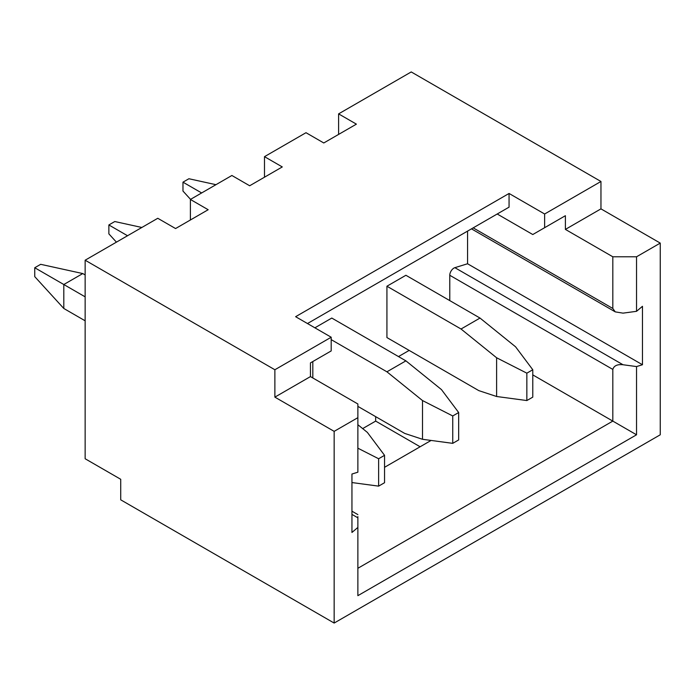 <?xml version="1.0" encoding="UTF-8"?>
<svg xmlns="http://www.w3.org/2000/svg" width="695" height="695" viewBox="0 0 695 695"><rect width="100%" height="100%" fill="white"/><g stroke="black" fill="none" stroke-linecap="round" stroke-linejoin="round"><path stroke-width="1.04" d="M600.958 208.865L600.958 181.482L411.232 71.941L338.604 113.876L356.396 124.144L323.783 142.97L306 132.702L264.491 156.662L282.283 166.93L249.67 185.765L231.887 175.488L190.387 199.456L208.17 209.725L175.566 228.551L157.774 218.282L85.146 260.208L85.146 458.752L120.722 479.289L120.722 499.827L334.156 623.059L660.25 434.792L660.25 243.094L600.958 208.865L565.391 229.402L565.391 215.711L553.533 222.556M190.387 199.456L190.387 219.994M264.491 156.662L264.491 177.199M338.604 113.876L338.604 134.413M600.958 181.482L544.637 213.999L509.061 193.462L295.618 316.694L331.194 337.231L331.194 350.923L310.448 362.903L310.448 376.594L274.873 397.132L274.873 369.749L331.194 337.231M274.873 369.749L85.146 260.208M362.668 428.598L375.665 421.101L375.665 416.644M420.128 446.772L375.665 421.101M431.091 440.439L384.552 467.309M532.778 374.883L636.533 434.792L636.533 366.569L623.007 364.745C617.369 364.145 613.972 365.7 612.816 369.41L612.816 421.101L357.873 568.284M398.487 356.57L409.164 350.41M636.533 434.792L357.873 595.667L357.873 517.81L351.948 514.387M636.533 256.785L636.533 311.317L623.007 313.141L615.249 311.873L612.816 308.476L612.816 256.785L636.533 256.785L660.25 243.094M334.156 623.059L334.156 431.36L357.873 417.669L357.873 472.2L351.948 474.025L351.948 532.466L357.873 527.444M636.533 366.569L642.467 364.745L642.467 306.295L636.533 311.317M357.873 516.602L357.873 517.81M357.873 417.669L357.873 403.977L310.448 376.594M449.778 300.605L449.778 275.272A5.873 3.388 -60 0 1 454.869 267.671L467.561 263.761L467.561 231.114M357.873 406.375L404.716 433.419L422.499 439.283L422.499 400.555L452.74 415.958L452.74 443.349L458.665 439.926L458.665 412.535L441.473 389.6L405.897 360.853L331.784 318.058L314.896 327.814M312.82 361.53L312.82 377.967M532.778 369.749L515.586 346.814L480.01 318.058L405.897 275.272L386.924 286.227L386.924 337.57L478.829 390.633L496.612 396.498L526.853 400.555L532.778 397.132L532.778 369.749L526.853 373.172L526.853 400.555M612.816 256.785L565.391 229.402M642.467 364.745L467.561 263.761M565.391 215.711L532.778 234.536L497.203 213.999L509.061 207.153L307.477 323.54M509.061 193.462L509.061 207.153M544.637 213.999L544.637 227.691M334.156 431.36L274.873 397.132M85.146 296.843L34.75 267.74L34.75 276.645L63.801 308.476L63.801 284.516L82.775 273.561L85.146 274.933M357.873 424.723L367.36 432.394L384.552 455.329L378.627 458.752L378.627 486.135L384.552 482.712L384.552 455.329M82.775 273.561L40.675 264.317L34.75 267.74M63.801 308.476L85.146 320.803M357.873 448.179L378.627 458.752M351.948 482.556L378.627 486.135M141.85 227.473L114.788 221.531L108.863 224.954L127.533 235.735M116.43 242.147L108.863 233.859L108.863 224.954M331.194 339.629L386.924 371.808L422.499 400.555M422.499 439.283L452.74 443.349M458.665 412.535L452.74 415.958M405.897 360.853L386.924 371.808M215.963 184.688L188.901 178.745L182.976 182.168L201.646 192.949M190.543 199.361L182.976 191.064L182.976 182.168M386.924 286.227L461.037 329.013L496.612 357.769L496.612 396.498M496.612 357.769L526.853 373.172M480.01 318.058L461.037 329.013M449.778 275.272L612.816 369.41M473.191 227.864L612.816 308.476M623.007 364.745L454.869 267.671M471.471 228.855L615.249 311.864M351.948 511.19L357.873 514.613"/></g></svg>
